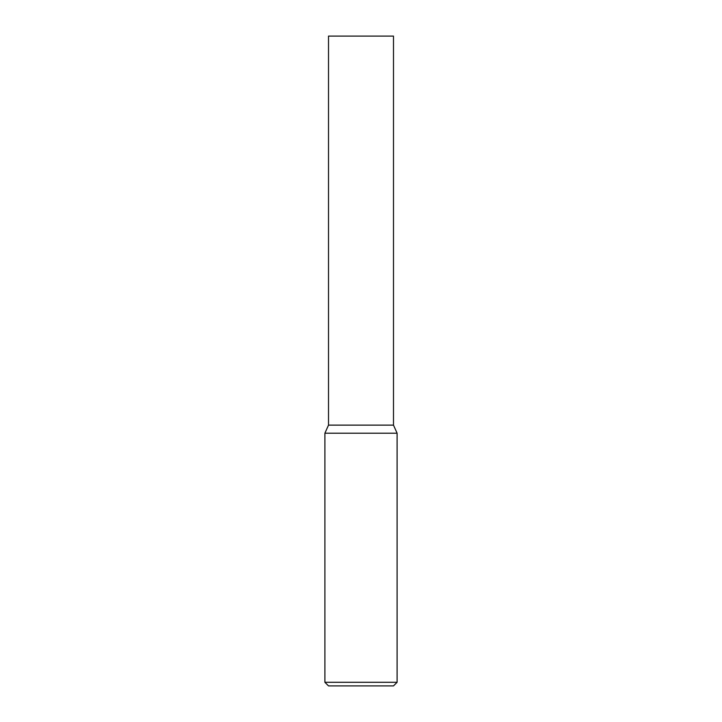 <?xml version="1.0" encoding="UTF-8"?>
<svg xmlns="http://www.w3.org/2000/svg" width="722" height="722" viewBox="0 0 722 722"><rect width="100%" height="100%" fill="white"/><g stroke="black" fill="none" stroke-linecap="round" stroke-linejoin="round"><path stroke-width="1.08" d="M361 682.29L397.1 682.29L397.1 433.2L324.9 433.2L324.9 682.29L361 682.29M324.9 682.29L328.51 685.9L393.49 685.9L397.1 682.29M361 425.123L393.49 425.123L393.49 36.1L328.51 36.1L328.51 425.123L361 425.123M393.49 425.123L397.1 433.2M328.51 425.123L324.9 433.2"/></g></svg>
